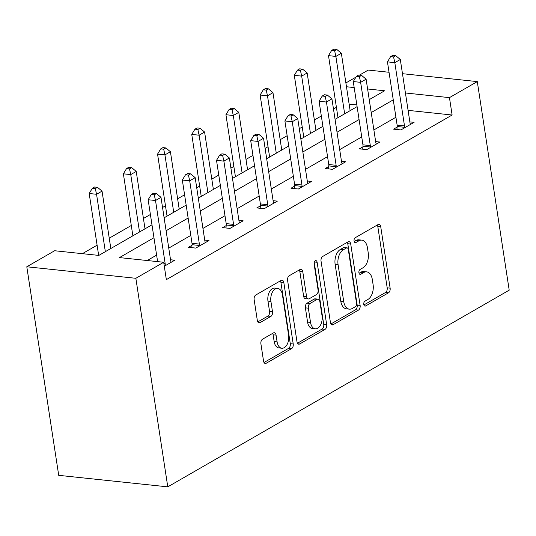 <?xml version="1.0" encoding="UTF-8"?>
<svg xmlns="http://www.w3.org/2000/svg" width="536" height="536" viewBox="0 0 536 536"><rect width="100%" height="100%" fill="white"/><g stroke="black" fill="none" stroke-linecap="round" stroke-linejoin="round"><path stroke-width="0.8" d="M363.777 304.448A2.553 1.534 96 0 0 365.016 306.116A2.553 1.534 96 0 0 365.646 305.969L388.5 292.803A3.645 2.191 96 0 0 390.134 288.154L380.734 226.735A3.645 2.191 96 0 0 378.965 224.356A3.645 2.191 96 0 0 378.061 224.564L355.207 237.729A2.553 1.534 96 0 0 354.068 240.986A2.553 1.534 96 0 0 355.301 242.654A2.553 1.534 96 0 0 355.938 242.507L358.892 240.805A11.658 7.015 96 0 1 361.787 240.128A11.658 7.015 96 0 1 367.448 247.759L368.232 252.871A11.658 7.015 96 0 1 363.019 267.759L360.058 269.461A2.553 1.534 96 0 0 358.919 272.717A2.553 1.534 96 0 0 360.159 274.385A2.553 1.534 96 0 0 360.795 274.238L363.75 272.536A11.658 7.015 96 0 1 366.644 271.859A11.658 7.015 96 0 1 372.306 279.484L373.09 284.603A11.658 7.015 96 0 1 367.877 299.49L364.916 301.192A2.553 1.534 96 0 0 363.777 304.448M262.533 339.201A3.645 2.191 96 0 0 260.905 343.851L263.545 361.083A3.645 2.191 96 0 0 265.313 363.462A3.645 2.191 96 0 0 266.218 363.254L291.597 348.628A3.645 2.191 96 0 0 293.226 343.978L283.832 282.566A3.645 2.191 96 0 0 282.063 280.181A3.645 2.191 96 0 0 281.159 280.395L255.773 295.014A3.645 2.191 96 0 0 254.144 299.664L257.327 320.481A3.645 2.191 96 0 0 259.096 322.86A3.645 2.191 96 0 0 260 322.652L270.868 316.394A3.645 2.191 96 0 0 272.496 311.744L270.915 301.42A9.742 5.863 96 0 1 277.695 288.415A9.742 5.863 96 0 1 282.425 294.793L288.609 335.221A9.742 5.863 96 0 1 281.829 348.226A9.742 5.863 96 0 1 277.099 341.854L276.074 335.114A3.645 2.191 96 0 0 274.305 332.729A3.645 2.191 96 0 0 273.4 332.943L262.533 339.201M449.456 97.632L452.116 115.012L166.348 279.645L163.688 262.265L135.856 278.298L167.775 486.856L509.2 290.157L477.288 81.599L449.456 97.632L405.424 92.983M330.437 322.538A3.645 2.191 96 0 0 332.206 324.923A3.645 2.191 96 0 0 333.111 324.716L358.497 310.089A3.645 2.191 96 0 0 360.125 305.44L350.725 244.027A3.645 2.191 96 0 0 348.956 241.642A3.645 2.191 96 0 0 348.052 241.85L322.672 256.476A3.645 2.191 96 0 0 321.044 261.126L330.437 322.538M325.044 329.359L299.664 343.985A3.645 2.191 96 0 1 298.76 344.192A3.645 2.191 96 0 1 296.991 341.807L287.591 280.395A3.645 2.191 96 0 1 289.219 275.745L300.086 269.487A3.645 2.191 96 0 1 300.991 269.273A3.645 2.191 96 0 1 302.76 271.658L306.572 296.569A3.645 2.191 96 0 0 308.341 298.947A3.645 2.191 96 0 0 309.245 298.74L316.448 294.586A3.645 2.191 96 0 0 318.076 289.936L314.109 264.007A2.553 1.534 96 0 1 315.885 260.603A2.553 1.534 96 0 1 317.124 262.272L326.679 324.709A3.645 2.191 96 0 1 325.044 329.359L322.096 329.05L297.473 343.234M151.983 224.805L98.845 255.411L54.632 250.741L26.8 266.774L58.712 475.332L167.775 486.856M452.116 115.012L408.084 110.362M395.923 117.243L373.88 129.94M361.74 136.935L339.69 149.638M327.55 156.633L305.507 169.336M293.366 176.331L271.317 189.027M259.176 196.022L237.133 208.725M224.993 215.72L202.943 228.416M190.803 235.411L168.76 248.114M156.619 255.109L147.219 260.523M397.122 127.106L393.571 129.149L400.941 129.926L414.087 122.349L409.846 121.9M362.932 146.797L359.388 148.841L366.751 149.618L379.903 142.047L375.662 141.598M328.749 166.495L325.198 168.539L332.568 169.316L345.713 161.738L341.472 161.289M294.559 186.186L291.015 188.23L298.378 189.014L311.53 181.436L307.289 180.987M260.375 205.884L256.824 207.928L264.194 208.705L277.34 201.134L273.099 200.685M226.185 225.576L222.641 227.626L230.011 228.403L243.156 220.825L238.915 220.376M192.002 245.274L188.451 247.317L195.821 248.094L208.973 240.523L204.725 240.074M170.542 259.766L174.783 260.215L164.297 266.258M336.407 107.321L333.472 109.009M321.332 116.004L314.364 120.017M302.224 127.012L299.289 128.707M287.149 135.702L280.174 139.715M268.034 146.71L265.099 148.398M252.959 155.393L245.99 159.413M233.85 166.408L230.916 168.096M218.775 175.091L211.8 179.104M199.66 186.099L196.725 187.794M184.585 194.782L177.617 198.802M165.477 205.797L162.542 207.486M150.402 214.48L143.427 218.494M131.286 225.489L109.244 238.192M97.103 245.186L82.37 253.675M356.842 104.949L349.13 104.131M345.888 82.946L355.917 77.164M359.415 75.154L368.225 70.075L389.042 72.273M26.8 266.774L135.856 278.298M153.959 237.729L119.474 257.595L163.688 262.265M393.263 99.864L371.22 112.56M359.08 119.555L337.03 132.258M324.89 139.253L302.847 151.956M290.706 158.951L268.657 171.647M256.516 178.642L234.473 191.345M222.333 198.34L200.283 211.037M188.143 218.031L166.1 230.735M477.288 81.599L402.469 73.693M369.244 99.636L384.607 90.778L367.609 88.983M354.182 87.569L346.47 86.752M164.123 217.81L186.166 205.107M198.307 198.112L220.35 185.409M232.497 178.414L254.54 165.718M266.68 158.723L288.723 146.02M300.87 139.025L322.913 126.329M335.054 119.334L357.097 106.631M366.644 271.859L363.696 271.551A11.658 7.015 96 0 0 360.802 272.221L363.75 272.536M359.046 273.239L360.802 272.221M361.787 240.128L358.845 239.82A11.658 7.015 96 0 0 355.944 240.49L358.892 240.805M354.189 241.508L355.944 240.49M363.897 304.964L385.558 292.489A3.645 2.191 96 0 0 387.186 287.839L377.786 226.427A3.645 2.191 96 0 0 377.31 224.999M330.92 323.965L355.549 309.775A3.645 2.191 96 0 0 357.177 305.125L347.777 243.713A3.645 2.191 96 0 0 347.301 242.285M355.402 306.679A2.553 1.534 96 0 0 356.541 303.423L348.293 249.515A2.553 1.534 96 0 0 347.053 247.846A2.553 1.534 96 0 0 346.417 247.994L343.301 249.789A11.658 7.015 96 0 0 338.089 264.67L343.723 301.52A11.658 7.015 96 0 0 349.385 309.145A11.658 7.015 96 0 0 352.279 308.475L355.402 306.679M347.053 247.846L344.105 247.531A2.553 1.534 96 0 0 343.469 247.679L346.417 247.994M349.385 309.145L346.437 308.837A11.658 7.015 96 0 1 340.775 301.212L335.141 264.362A11.658 7.015 96 0 1 340.353 249.475L343.469 247.679M308.341 298.947L305.393 298.639A3.645 2.191 96 0 1 303.624 296.254L299.812 271.35A3.645 2.191 96 0 0 299.329 269.923M314.223 262.285L323.731 324.394L326.679 324.709M310.525 322.411A9.742 5.863 96 0 0 315.255 328.789A9.742 5.863 96 0 0 322.036 315.784L319.851 301.534A3.645 2.191 96 0 0 318.083 299.155A3.645 2.191 96 0 0 317.178 299.363L309.976 303.517A3.645 2.191 96 0 0 308.347 308.166L310.525 322.411L307.577 322.103A9.742 5.863 96 0 0 312.307 328.474L315.255 328.789M318.083 299.155L315.135 298.84A3.645 2.191 96 0 0 314.23 299.055L317.178 299.363M307.577 322.103L305.399 307.858A3.645 2.191 96 0 1 307.028 303.202L314.23 299.055M322.096 329.05A3.645 2.191 96 0 0 323.731 324.394M281.829 348.226L278.881 347.918A9.742 5.863 96 0 1 274.151 341.539L273.125 334.799A3.645 2.191 96 0 0 272.643 333.372M277.695 288.415L274.747 288.107A9.742 5.863 96 0 0 267.966 301.111L270.915 301.42M257.809 321.908L267.92 316.079A3.645 2.191 96 0 0 269.548 311.429L267.966 301.111M264.02 362.51L288.649 348.32A3.645 2.191 96 0 0 290.278 343.67L280.884 282.251A3.645 2.191 96 0 0 280.402 280.824M350.129 110.644L341.345 53.258L335.871 56.414L328.501 55.637L337.988 117.639M334.611 50.719L336.802 49.453L333.854 49.145L331.663 50.404L334.611 50.719L335.871 56.414L344.648 113.8M336.802 49.453L341.345 53.258M328.501 55.637L331.663 50.404M404.486 127.883L404.539 127.293A3.712 2.231 96 0 0 404.499 125.906L394.818 62.645L400.298 59.489L409.98 122.751A3.712 2.231 96 0 0 410.335 123.957L410.543 124.392M396.908 129.498L397.169 126.516A3.712 2.231 96 0 0 397.129 125.129L387.448 61.868L394.818 62.645L393.558 56.943L395.749 55.684L392.808 55.369L390.61 56.635L393.558 56.943M390.61 56.635L387.448 61.868M400.298 59.489L395.749 55.684M315.945 130.342L307.161 72.956L301.681 76.112L294.311 75.335L303.798 137.337M300.421 70.41L302.612 69.151L299.664 68.836L297.473 70.102L300.421 70.41L301.681 76.112L310.465 133.498M302.612 69.151L307.161 72.956M294.311 75.335L297.473 70.102M281.755 150.04L272.971 92.654L267.498 95.81L260.127 95.026L269.615 157.028M266.238 90.108L268.429 88.849L265.481 88.534L263.29 89.8L266.238 90.108L267.498 95.81L276.275 153.196M268.429 88.849L272.971 92.654M260.127 95.026L263.29 89.8M370.302 147.574L370.356 146.991A3.712 2.231 96 0 0 370.316 145.604L360.634 82.343L366.108 79.187L375.79 142.449A3.712 2.231 96 0 0 376.151 143.655L376.359 144.09M362.725 149.196L362.986 146.214A3.712 2.231 96 0 0 362.946 144.827L353.264 81.559L360.634 82.343L359.375 76.641L361.565 75.382L358.618 75.067L356.427 76.333L359.375 76.641M356.427 76.333L353.264 81.559M366.108 79.187L361.565 75.382M336.112 167.272L336.166 166.689A3.712 2.231 96 0 0 336.126 165.296L326.444 102.034L331.925 98.879L341.606 162.14A3.712 2.231 96 0 0 341.961 163.346L342.169 163.781M328.535 168.887L328.796 165.905A3.712 2.231 96 0 0 328.756 164.519L319.074 101.257L326.444 102.034L325.185 96.339L327.375 95.073L324.434 94.765L322.237 96.024L325.185 96.339M322.237 96.024L319.074 101.257M331.925 98.879L327.375 95.073M247.572 169.731L238.788 112.346L233.307 115.501L225.937 114.724L235.425 176.726M232.048 109.806L234.239 108.54L231.297 108.232L229.1 109.491L232.048 109.806L233.307 115.501L242.091 172.887M234.239 108.54L238.788 112.346M225.937 114.724L229.1 109.491M213.382 189.429L204.598 132.044L199.124 135.199L191.754 134.422L201.241 196.424M197.864 129.498L200.055 128.238L197.107 127.923L194.916 129.189L197.864 129.498L199.124 135.199L207.901 192.585M200.055 128.238L204.598 132.044M191.754 134.422L194.916 129.189M179.198 209.12L170.415 151.735L164.934 154.891L157.564 154.113L167.051 216.115M163.674 149.196L165.865 147.929L162.924 147.621L160.726 148.881L163.674 149.196L164.934 154.891L173.718 212.276M165.865 147.929L170.415 151.735M157.564 154.113L160.726 148.881M301.929 186.97L301.982 186.381A3.712 2.231 96 0 0 301.942 184.994L292.261 121.732L297.735 118.577L307.416 181.838A3.712 2.231 96 0 0 307.778 183.044L307.986 183.48M294.351 188.585L294.612 185.603A3.712 2.231 96 0 0 294.572 184.216L284.891 120.955L292.261 121.732L291.001 116.031L293.192 114.771L290.244 114.456L288.053 115.722L291.001 116.031M288.053 115.722L284.891 120.955M297.735 118.577L293.192 114.771M267.739 206.662L267.792 206.079A3.712 2.231 96 0 0 267.752 204.692L258.071 141.424L263.551 138.268L273.233 201.529A3.712 2.231 96 0 0 273.588 202.742L273.796 203.178M260.161 208.283L260.422 205.301A3.712 2.231 96 0 0 260.382 203.908L250.701 140.646L258.071 141.424L256.811 135.729L259.009 134.462L256.061 134.154L253.87 135.414L256.811 135.729M253.87 135.414L250.701 140.646M263.551 138.268L259.009 134.462M233.555 226.36L233.609 225.77A3.712 2.231 96 0 0 233.569 224.383L223.887 161.122L229.361 157.966L239.043 221.227A3.712 2.231 96 0 0 239.404 222.433L239.612 222.869M225.978 227.974L226.239 224.993A3.712 2.231 96 0 0 226.199 223.606L216.517 160.344L223.887 161.122L222.628 155.42L224.819 154.16L221.87 153.845L219.68 155.112L222.628 155.42M219.68 155.112L216.517 160.344M229.361 157.966L224.819 154.16M199.365 246.051L199.419 245.468A3.712 2.231 96 0 0 199.379 244.081L189.697 180.82L195.178 177.664L204.859 240.925A3.712 2.231 96 0 0 205.214 242.131L205.422 242.567M191.788 247.672L192.049 244.691A3.712 2.231 96 0 0 192.009 243.304L182.327 180.036L189.697 180.82L188.438 175.118L190.635 173.858L187.687 173.543L185.496 174.81L188.438 175.118M185.496 174.81L182.327 180.036M195.178 177.664L190.635 173.858M145.008 228.818L136.224 171.433L130.751 174.589L123.381 173.811L132.868 235.813M129.491 168.887L131.682 167.627L128.734 167.312L126.543 168.579L129.491 168.887L130.751 174.589L139.528 231.974M131.682 167.627L136.224 171.433M123.381 173.811L126.543 168.579M110.825 248.516L102.041 191.131L96.56 194.287L89.19 193.503L98.664 255.397M95.301 188.585L97.498 187.325L94.55 187.01L92.353 188.277L95.301 188.585L96.56 194.287L105.344 251.672M97.498 187.325L102.041 191.131M89.19 193.503L92.353 188.277M165.182 265.749L165.235 265.166A3.712 2.231 96 0 0 165.195 263.772L155.514 200.511L160.994 197.355L170.669 260.617A3.712 2.231 96 0 0 171.031 261.823L171.239 262.258M157.611 261.622L148.144 199.734L155.514 200.511L154.254 194.816L156.445 193.55L153.497 193.241L151.306 194.501L154.254 194.816M151.306 194.501L148.144 199.734M160.994 197.355L156.445 193.55M364.426 305.842L365.646 305.969M354.711 242.379L355.938 242.507M359.569 274.11L360.795 274.238M377.786 226.427L380.734 226.735M387.186 287.839L390.134 288.154M385.558 292.489L388.5 292.803M347.777 243.713L350.725 244.027M357.177 305.125L360.125 305.44M355.549 309.775L358.497 310.089M331.369 324.528L333.111 324.716M340.353 249.475L343.301 249.789M335.141 264.362L338.089 264.67M340.775 301.212L343.723 301.52M297.916 343.797L299.664 343.985M299.812 271.35L302.76 271.658M303.624 296.254L306.572 296.569M314.324 261.977L317.124 262.272M307.028 303.202L309.976 303.517M305.399 307.858L308.347 308.166M273.125 334.799L276.074 335.114M274.151 341.539L277.099 341.854M269.548 311.429L272.496 311.744M267.92 316.079L270.868 316.394M258.258 322.464L260 322.652M280.884 282.251L283.832 282.566M290.278 343.67L293.226 343.978M288.649 348.32L291.597 348.628M264.469 363.066L266.218 363.254M404.539 127.293L397.169 126.516M404.499 125.906L397.129 125.129M370.356 146.991L362.986 146.214M370.316 145.604L362.946 144.827M336.166 166.689L328.796 165.905M336.126 165.296L328.756 164.519M301.982 186.381L294.612 185.603M301.942 184.994L294.572 184.216M267.792 206.079L260.422 205.301M267.752 204.692L260.382 203.908M233.609 225.77L226.239 224.993M233.569 224.383L226.199 223.606M199.419 245.468L192.049 244.691M199.379 244.081L192.009 243.304M165.235 265.166L164.117 265.045M165.195 263.772L163.902 263.638"/></g></svg>
